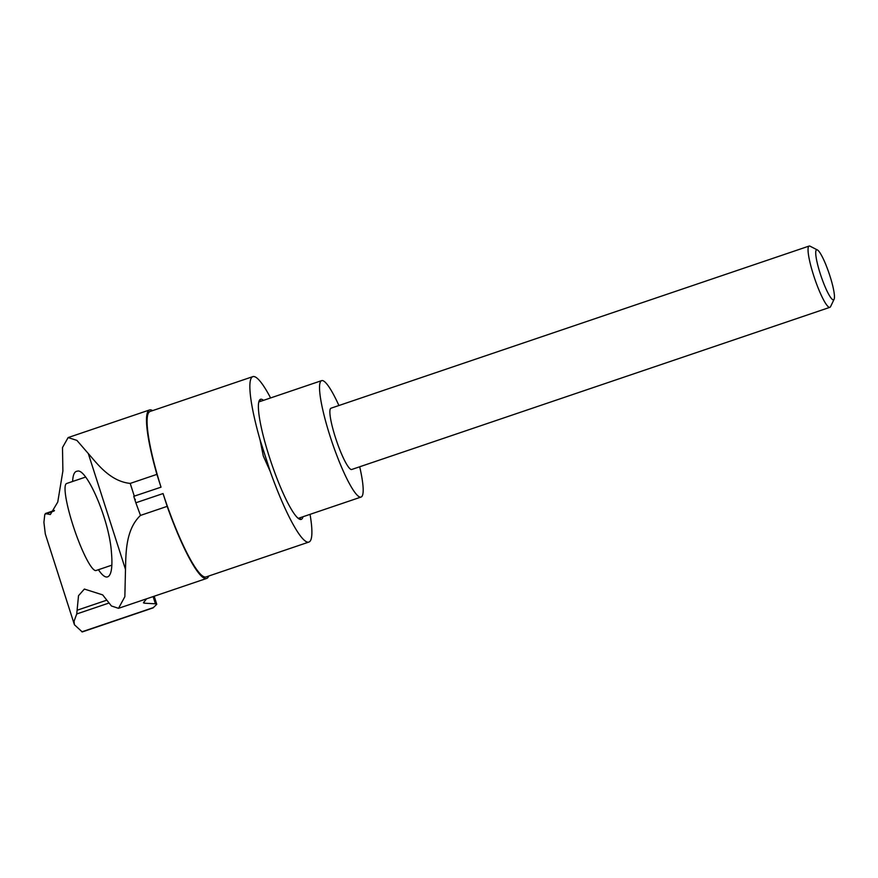 <?xml version="1.0" encoding="UTF-8"?>
<svg xmlns="http://www.w3.org/2000/svg" width="878" height="878" viewBox="0 0 878 878"><rect width="100%" height="100%" fill="white"/><g stroke="black" fill="none" stroke-linecap="round" stroke-linejoin="round"><path stroke-width="1.32" d="M208.712 576.034A88.952 14.3 -108.7 0 1 206.648 578.437L118.53 608.322L111.429 605.985L102.66 594.878L84.365 589.061L78.515 595.701L76.737 613.963L74.048 621.295L74.421 624.752L82.247 631.94L153.09 607.883L156.767 604.294L154.188 596.239M153.112 596.601L155.428 603.801L144.453 603.197L144.014 601.803L144.442 603.197L143.432 602.824L146.571 598.818M44.789 514.464L46.095 513.718L44.789 514.464L43.911 522.3L45.305 533.978L74.421 624.752M118.53 608.322L124.852 596.689L125.499 569.416C125.949 554.04 125.356 529.763 140.48 515.419L167.171 506.365A88.952 14.3 -108.7 0 0 206.648 578.437M152.607 410.619A88.952 14.3 -108.7 0 0 149.523 409.971A88.952 14.3 -108.7 0 0 156.899 474.372L130.207 483.416C109.783 481.331 96.81 463.112 88.294 453.553L76.902 440.394L68.122 437.573L62.492 447.571L62.887 470.992L57.761 502.04L50.331 514.53L46.095 513.718L54.107 510.996M98.424 569.723C102.616 575.935 105.953 578.174 108.433 576.429C111.594 573.96 112.603 565.97 111.451 552.46C109.201 518.821 86.209 467.59 77.363 471.179C74.509 471.31 72.929 474.735 72.622 481.473M156.899 474.372L161.014 487.18L133.774 496.311A87.328 14.048 -108.7 0 0 134.553 498.792L135.333 499.417L135.069 500.394A87.328 14.048 -108.7 0 0 135.881 502.874L140.48 515.419M310.055 514.343A87.328 14.048 -108.7 0 1 308.913 542.055A87.328 14.048 -108.7 0 1 270.204 471.431L263.301 456.022L260.02 439.735A87.328 14.048 -108.7 0 1 252.82 376.64A87.328 14.048 -108.7 0 1 270.589 397.943M308.913 542.055L206.121 576.912A87.328 14.048 -108.7 0 1 163.056 493.557L136.364 502.6M161.014 487.18A87.328 14.048 -108.7 0 1 150.028 411.497L252.82 376.64M299.87 519.326A63.392 10.196 71.3 0 0 300.572 517.559M261.095 401.158A63.392 10.196 71.3 0 0 259.471 400.192M302.987 516.747A63.392 10.196 -108.7 0 1 301.242 519.381A63.392 10.196 -108.7 0 1 300.166 519.414A63.392 10.196 -108.7 0 1 269.228 456.56A63.392 10.196 -108.7 0 1 260.525 399.303A63.392 10.196 -108.7 0 1 263.521 400.346M85.484 477.105L66.596 483.515A45.93 7.386 71.3 0 0 73.609 527.184A45.93 7.386 71.3 0 0 95.307 570.524A45.93 7.386 71.3 0 0 96.086 570.513L111.868 565.158M338.919 405.515A61.46 9.877 71.3 0 0 321.611 380.646A61.46 9.877 71.3 0 0 331.006 439.077A61.46 9.877 71.3 0 0 360.046 497.069A61.46 9.877 71.3 0 0 361.088 497.047A61.46 9.877 71.3 0 0 359.695 466.778M817.374 249.923L810.076 246.202A32.343 5.202 71.3 0 0 809.132 246.059L330.962 408.215A32.343 5.202 71.3 0 0 335.901 438.967A32.343 5.202 71.3 0 0 351.189 469.489A32.343 5.202 71.3 0 0 351.738 469.478L829.908 307.322A32.343 5.202 71.3 0 0 830.566 306.641L834.1 299.244A26.395 4.247 71.3 0 0 829.106 273.442A26.395 4.247 71.3 0 0 817.374 249.923A26.395 4.247 71.3 0 0 819.975 272.86A26.395 4.247 71.3 0 0 833.112 299.815A26.395 4.247 71.3 0 0 834.1 299.244M809.132 246.059A32.343 5.202 71.3 0 0 814.082 276.822A32.343 5.202 71.3 0 0 829.359 307.344A32.343 5.202 71.3 0 0 829.908 307.322M134.553 498.792L135.069 500.394M260.02 439.735L270.204 471.431M155.428 603.801L156.767 604.294M81.895 631.831L153.463 607.565M163.056 493.557L167.171 506.365M88.294 453.553L125.499 569.416M130.207 483.416L134.323 496.235M76.737 613.963L108.587 603.164M77.088 610.243L106.315 600.332M54.447 510.436L45.382 513.509M149.523 409.971L68.122 437.573M321.611 380.646L258.78 401.948M361.088 497.047L298.246 518.349"/></g></svg>
